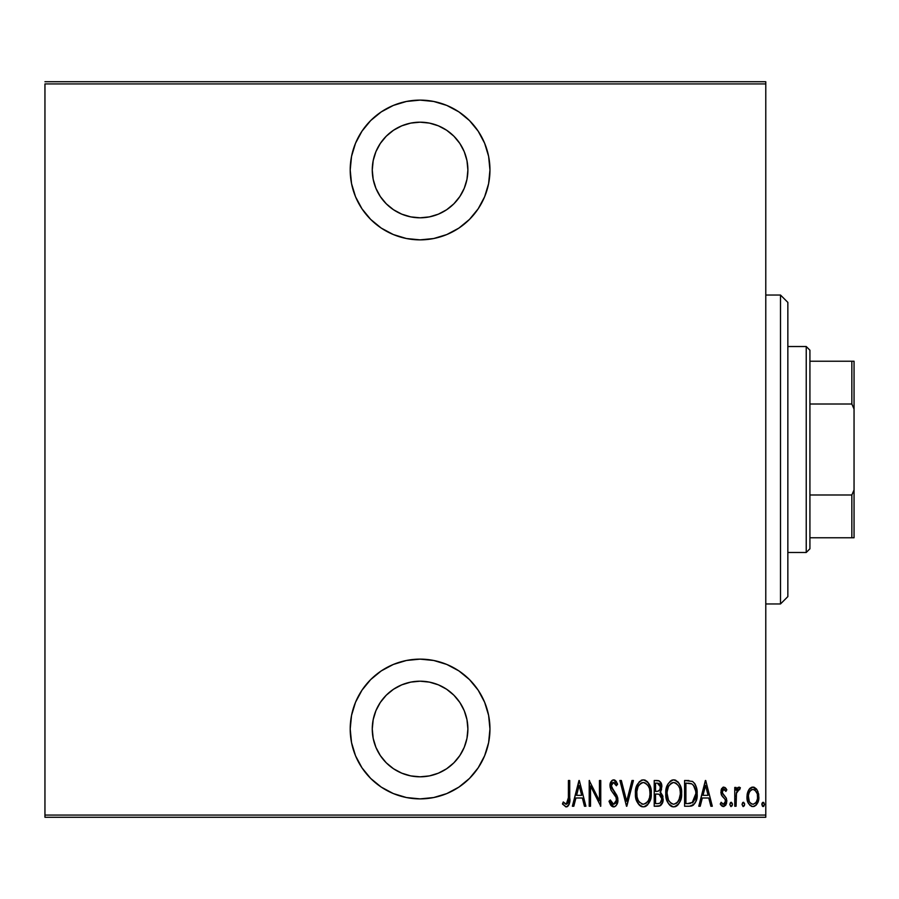 <?xml version="1.0" encoding="UTF-8"?>
<svg xmlns="http://www.w3.org/2000/svg" width="899" height="899" viewBox="0 0 899 899"><rect width="100%" height="100%" fill="white"/><g stroke="black" fill="none" stroke-linecap="round" stroke-linejoin="round"><path stroke-width="1.35" d="M420.08 100.115A69.875 69.875 0 0 1 489.955 169.99A69.875 69.875 0 0 1 420.08 239.864L433.711 238.527L446.814 234.549L458.895 228.099L469.492 219.401L478.178 208.815L484.64 196.735L488.618 183.621L489.955 169.99L488.618 156.359L484.64 143.256L478.178 131.175L469.492 120.578L458.895 111.892L446.814 105.43L433.711 101.463L420.08 100.115L406.449 101.463L393.335 105.43L381.255 111.892L370.669 120.578L361.982 131.175L355.521 143.256L351.543 156.359L350.205 169.99L351.543 183.621L355.521 196.735L361.982 208.815L370.669 219.401L381.255 228.099L393.335 234.549L406.449 238.527L420.08 239.864A69.875 69.875 0 0 1 350.205 169.99A69.875 69.875 0 0 1 420.08 100.115M420.08 659.136A69.875 69.875 0 0 1 489.955 729.01A69.875 69.875 0 0 1 420.08 798.885L433.711 797.537L446.814 793.57L458.895 787.108L469.492 778.422L478.178 767.825L484.64 755.744L488.618 742.641L489.955 729.01L488.618 715.379L484.64 702.265L478.178 690.185L469.492 679.599L458.895 670.901L446.814 664.451L433.711 660.473L420.08 659.136L406.449 660.473L393.335 664.451L381.255 670.901L370.669 679.599L361.982 690.185L355.521 702.265L351.543 715.379L350.205 729.01L351.543 742.641L355.521 755.744L361.982 767.825L370.669 778.422L381.255 787.108L393.335 793.57L406.449 797.537L420.08 798.885A69.875 69.875 0 0 1 350.205 729.01A69.875 69.875 0 0 1 420.08 659.136M420.08 681.195A47.816 47.816 0 0 1 467.885 729.01A47.816 47.816 0 0 1 420.08 776.815A47.816 47.816 0 0 1 372.265 729.01A47.816 47.816 0 0 1 420.08 681.195L429.407 682.116L438.375 684.836L446.646 689.252L453.883 695.197L459.827 702.445L464.255 710.716L466.974 719.683L467.885 729.01L466.974 738.337L464.255 747.305L459.827 755.565L453.883 762.813L446.646 768.757L438.375 773.174L429.407 775.904L420.08 776.815L410.753 775.904L401.786 773.174L393.515 768.757L386.267 762.813L380.322 755.565L375.906 747.305L373.186 738.337L372.265 729.01L373.186 719.683L375.906 710.716L380.322 702.445L386.267 695.197L393.515 689.252L401.786 684.836L410.753 682.116L420.08 681.195M420.08 122.185A47.816 47.816 0 0 1 467.885 169.99A47.816 47.816 0 0 1 420.08 217.805A47.816 47.816 0 0 1 372.265 169.99A47.816 47.816 0 0 1 420.08 122.185L429.407 123.096L438.375 125.826L446.646 130.243L453.883 136.187L459.827 143.435L464.255 151.695L466.974 160.663L467.885 169.99L466.974 179.317L464.255 188.284L459.827 196.555L453.883 203.803L446.646 209.748L438.375 214.164L429.407 216.884L420.08 217.805L410.753 216.884L401.786 214.164L393.515 209.748L386.267 203.803L380.322 196.555L375.906 188.284L373.186 179.317L372.265 169.99L373.186 160.663L375.906 151.695L380.322 143.435L386.267 136.187L393.515 130.243L401.786 125.826L410.753 123.096L420.08 122.185M765.779 815.067L44.95 815.067L44.95 83.933L765.779 83.933L765.779 815.067L765.779 81.73L44.95 81.73L765.779 81.73L765.779 83.933L44.95 83.933L44.95 815.067L765.779 815.067L765.779 817.27L765.779 815.067M748.541 790.21L747.327 793.446L747.047 798.447L747.979 802.313L750.058 805.47L752.913 806.572L755.767 805.47L758.554 799.986L758.003 791.772L756.509 789.019L754.295 787.333L751.53 787.333L749.317 789.03L746.968 796.885C746.698 801.829 748.676 805.054 752.913 806.572C757.149 805.054 759.127 801.829 758.857 796.885L757.284 790.199L752.913 787.097L748.912 789.603M736.079 806.234L734.764 806.234L736.079 806.234L736.472 792.839L737.405 790.401L738.562 789.446L739.619 789.738L740.371 787.738L737.989 787.423L736.079 790.199L736.079 787.423L734.764 787.423L734.764 806.234L734.764 787.423L734.764 806.234L736.079 806.234L736.348 793.457L740.371 787.738L739.068 787.097L736.079 790.199L736.079 787.423L734.764 787.423L736.079 787.423M723.852 787.097L721.492 788.94L720.919 792.772L721.796 795.66L725.133 799.436L725.403 802.234L723.953 804.178L722.695 804.054L721.144 802.279L720.234 804.021L721.526 805.762L723.493 806.572L725.684 805.302L726.841 801.133L726.122 797.84L722.313 792.817L723.066 789.704L724.515 789.637L725.909 791.39L726.841 789.771L723.852 787.097L720.897 792.03L721.414 794.93L725.133 799.436L725.515 801.234L723.459 804.257L721.144 802.279L720.234 804.021L723.493 806.572L726.841 801.133L726.302 798.222L722.605 793.648L722.223 791.94L723.807 789.412L725.909 791.39L726.841 789.771L723.583 787.108M689.331 806.234L693.275 805.156L695.669 801.818L697.062 795.772L696.545 788.052L694.882 783.838L692.533 781.422L684.589 780.501L684.589 806.234L689.331 806.234C695.163 804.65 697.759 800.47 697.13 793.693C697.5 788.76 695.972 784.67 692.533 781.422L684.589 780.501L684.589 806.234L684.589 780.501L688.926 780.534M660.203 805.762L654.225 806.234L659.506 806.066L662.585 802.515L662.799 796.109L660.113 792.356L661.462 789.771L661.597 784.636L659.304 780.928L654.225 780.501L654.225 806.234L654.225 780.501L654.225 806.234L658.315 806.234C661.743 805.257 663.35 802.818 663.136 798.93L660.113 792.356L661.821 786.872C662.046 783.175 660.473 781.04 657.113 780.501L654.225 780.501L657.113 780.501M631.997 780.501L633.435 780.501L626.828 806.234L633.435 780.501L631.997 780.501L626.67 801.279L621.344 780.501L619.905 780.501L626.502 806.234L619.905 780.501L626.502 806.234L633.435 780.501L631.997 780.501L626.67 801.279L621.344 780.501L619.905 780.501L621.344 780.501M590.531 806.234L590.531 785.996L600.757 806.234L600.757 780.501L599.442 780.501L599.442 800.784L589.205 780.501L589.205 806.234L590.531 806.234L589.205 806.234L590.531 806.234L590.531 785.996L600.757 806.234L600.757 780.501L599.442 780.501L599.442 800.784L589.205 780.501L589.205 806.234L589.486 780.501M568.415 797.627L567.471 803.594L565.729 804.156L563.28 801.953L562.471 803.931L565.853 806.875L567.449 806.572L569.067 804.504L569.73 780.501L568.415 780.501L568.415 797.627L566.269 804.257L563.28 801.953L562.471 803.931L566.168 806.897C569.314 805.099 570.505 802.088 569.73 797.885L569.73 780.501L568.415 780.501L568.382 799.537M573.809 806.234L572.371 806.234L578.978 780.501L572.371 806.234L573.809 806.234L575.922 797.986L582.35 797.986L584.462 806.234L585.901 806.234L579.304 780.501L572.371 806.234L573.809 806.234L575.922 797.986L582.35 797.986L584.462 806.234L585.901 806.234L579.304 780.501L585.901 806.234L584.462 806.234M612.657 806.74L614.702 806.684L616.388 805.246L617.905 800.492L616.905 795.458L611.376 786.614L611.792 783.647L612.949 782.557L614.972 783.254L616.354 785.771L617.591 784.198L616.175 781.433L614.039 779.871L611.893 780.534L610.758 782.085L610.05 786.85L611.095 790.243L616.062 797.368L616.433 801.335L615.512 803.29L613.635 804.257L611.848 803.189L610.297 799.964L609.005 801.279L610.533 804.83L613.601 806.897C616.647 805.785 618.085 803.47 617.916 799.93L611.32 785.737L613.478 782.478L616.354 785.771L617.591 784.198L613.646 779.838C611.017 780.793 609.803 782.793 610.005 785.838L610.848 789.76L616.062 797.368L616.602 799.896L613.635 804.257L610.297 799.964L609.005 801.279L613.882 806.886M635.413 793.48L636.312 799.807L639.504 805.29L643.358 806.897L647.213 805.257L650.37 799.717L651.258 793.356L650.37 786.962L647.145 781.422L643.235 779.838L639.414 781.546L636.301 787.119L635.413 793.48C634.997 800.211 637.638 804.684 643.358 806.897C649.067 804.627 651.696 800.11 651.258 793.356C651.719 786.535 649.044 782.029 643.235 779.838C637.571 782.186 634.964 786.737 635.413 793.48M665.777 793.48L666.676 799.807L668.508 803.65L671.643 806.482L673.722 806.897L676.745 805.931L678.936 803.594L680.734 799.717L681.622 793.356L680.734 786.962L678.902 783.074L675.711 780.242L673.598 779.838L670.598 780.86L667.867 784.13L665.777 793.469C665.361 800.211 668.002 804.684 673.722 806.897C679.43 804.627 682.06 800.11 681.622 793.356C682.083 786.535 679.408 782.029 673.598 779.838C667.946 782.186 665.339 786.737 665.777 793.48L666.148 797.705M700.22 806.234L698.781 806.234L705.389 780.501L698.781 806.234L700.22 806.234L702.333 797.986L708.76 797.986L710.873 806.234L712.311 806.234L705.715 780.501L698.781 806.234L700.22 806.234L702.333 797.986L708.76 797.986L710.873 806.234L712.311 806.234L705.715 780.501L712.311 806.234L710.873 806.234M729.808 804.425L730.797 806.504L732.157 805.762L732.382 803.74L731.471 802.346L730.494 802.526L729.808 804.425L731.134 802.279L729.808 804.425L731.134 806.572L732.449 804.425L731.134 802.279M742.023 804.425L743.001 806.504L744.372 805.762L744.597 803.74L743.675 802.346L742.709 802.526L742.023 804.425L743.338 802.279L742.023 804.425L743.338 806.572L744.664 804.425L743.338 802.279M761.824 804.425L762.521 806.313L763.768 806.313L764.465 804.425L763.779 802.526L762.509 802.526L761.891 803.74L763.139 806.572L764.465 804.425L763.139 802.279L761.824 804.425M44.95 817.27L765.779 817.27L44.95 817.27L44.95 815.067L44.95 817.27M568.415 780.501L569.73 780.501L569.73 797.885M569.64 801.391L569.573 802.133M569.337 803.65L569.056 804.504M568.426 805.673L566.842 806.819M562.819 804.448L563.28 801.953L564.212 802.976L563.28 801.953M564.718 803.448L566.73 804.167M565.257 803.886L565.999 804.234M567.73 803.2L568.19 801.93M568.202 801.863L568.28 801.29M568.337 800.627L568.382 799.649M568.348 800.458L568.269 801.402M579.136 785.456L581.675 795.345L576.607 795.345L579.136 785.456L581.675 795.345L576.607 795.345L579.136 785.456M599.442 780.501L600.757 780.501L600.465 806.234M611.781 806.257L610.882 805.347M609.005 801.279L610.297 799.964L610.533 800.638M610.545 800.649L610.803 801.312M611.41 802.537L611.837 803.167M613.995 804.234L612.579 803.897M615.512 803.29L616.602 799.896M616.04 802.481L616.388 801.537M616.287 797.975L615.793 796.817M614.208 794.368L615.118 795.671M614.815 795.222L614.219 794.39M612.747 792.547L612.095 791.704M611.376 790.693L610.848 789.76M610.005 785.838L610.05 784.849M610.219 783.714L612.68 780.029M614.422 779.961L615.107 780.321M615.714 780.838L616.175 781.422M616.197 781.456L616.545 782.018M617.287 783.479L616.354 785.771L616.017 785.041M615.309 783.726L614.568 782.872M614.051 782.579L612.949 782.557M612.466 782.815L611.927 783.411M611.803 783.625L611.32 785.737M611.376 786.614L612.601 789.457M617.456 796.896L617.647 797.604M617.658 797.649L617.86 798.784M617.692 802.178L617.411 803.223M616.377 805.257L615.646 806.088M615.635 806.1L614.186 806.841M617.871 801.054L617.905 800.492M613.309 790.356L611.893 788.288M615.86 784.726L616.354 785.771M610.758 782.085L610.174 783.917M635.514 791.266L635.784 789.243M637.031 785.108L635.795 789.21M641.156 780.31L642.167 779.961M644.325 779.939L645.325 780.242M645.347 780.242L647.909 782.242M648.55 783.085L649.572 784.894M649.595 784.951L650.37 786.951L649.595 784.951M650.932 789.311L651.168 791.21M651.236 792.277L651.258 793.356M651.168 795.548L650.887 797.604M649.595 801.739L648.584 803.56M647.887 804.515L647.359 805.111M646.415 805.92L645.46 806.459M645.426 806.47L644.448 806.785M642.291 806.796L641.279 806.482M640.92 806.313L639.515 805.302M639.47 805.257L638.155 803.684M638.133 803.639L637.11 801.841M637.076 801.762L636.301 799.784M635.795 797.75L635.503 795.637M646.111 783.501L643.302 782.478C648.044 784.231 650.258 787.861 649.932 793.356L649.865 791.603L649.932 793.356C650.28 798.896 648.078 802.526 643.302 804.257L645.842 803.47M648.527 786.569L648.921 787.457M646.493 802.976L643.302 804.257C638.616 802.526 636.425 798.93 636.739 793.469C636.402 787.962 638.593 784.299 643.302 782.478L644.999 782.838L647.774 785.276M647.437 801.987L647.943 801.279M648.145 800.953L647.359 802.077M648.595 800.076L648.977 799.177M649.336 798.042L648.55 800.177M649.865 795.109L649.617 796.84M637.054 796.919L638.144 800.2L637.054 796.919L636.807 791.716L636.964 796.435M639.571 802.391L638.144 800.2M643.302 782.478L641.605 782.849L643.302 782.478M640.155 783.827L641.605 782.849M638.627 785.704L639.144 784.939M636.807 791.716L638.009 786.883M637.481 788.277L637.054 789.951M658.248 780.59L659.293 780.916M660.855 782.535L661.226 783.366M661.316 783.58L661.597 784.613M661.765 785.748L661.821 786.883M660.934 791.165L660.596 791.749M660.349 792.075L660.9 792.896M660.911 792.907L661.518 793.502M662.394 794.941L662.788 796.098M662.81 796.188L662.99 797.042M662.9 801.357L662.664 802.29M661.45 804.661L660.585 805.515M658.068 794.098L656.427 794.031L659.203 794.334L661.821 798.93C661.81 801.919 660.372 803.481 657.506 803.594L655.551 803.594L655.551 794.031L658.877 794.233M659.832 794.637L661.215 796.211L661.821 798.93L660.203 802.953M660.394 788.131L660.495 786.917C660.529 789.783 659.181 791.266 656.45 791.39L655.551 791.39L655.551 783.141L657.36 783.141L660.495 786.917L660.36 785.524L659.99 789.457L658.158 791.187L659.99 789.457M658.068 783.186L659.416 783.793M661.743 799.953L661.675 797.514M661.563 797.076L661.215 796.211M661.203 796.177L660.394 795.076M657.506 803.594L655.551 803.594L655.551 794.031L656.427 794.031M659.304 803.391L658.416 803.56M660.743 802.414L661.563 800.762M659.821 784.231L660.36 785.524M660.462 786.22L660.372 788.221M656.45 791.39L655.551 791.39L655.551 783.141L657.36 783.141M665.878 791.277L666.159 789.221M666.665 787.119L667.878 784.097M672.531 779.961L671.531 780.31M674.688 779.939L675.722 780.253M677.61 781.523L678.273 782.231M678.914 783.085L679.936 784.894M679.959 784.962L680.734 786.951L679.959 784.951M680.745 786.996L681.24 789.03M681.296 789.311L681.532 791.21M681.532 795.503L681.251 797.604M678.251 804.526L677.307 805.493M676.778 805.92L675.823 806.459M675.79 806.47L674.812 806.785M672.654 806.796L671.643 806.482M671.283 806.313L669.89 805.313M669.834 805.257L668.519 803.684M668.496 803.639L667.463 801.829M667.44 801.762L666.676 799.784M665.867 795.615L665.934 796.233M681.599 792.277L681.498 790.828M676.486 783.501L673.666 782.478C678.408 784.231 680.622 787.861 680.296 793.356L680.228 791.603L680.296 793.356C680.644 798.896 678.442 802.526 673.666 804.257L676.217 803.47M679.7 798.042L677.396 802.459M667.17 795.199L668.508 800.2L667.103 793.469L667.328 796.435M678.891 786.569L679.284 787.457M676.857 802.976L673.666 804.257C668.98 802.526 666.788 798.93 667.103 793.469C666.766 787.962 668.957 784.299 673.666 782.478L675.363 782.838L678.138 785.276M677.801 801.987L678.307 801.279M678.959 800.076L679.341 799.177M673.666 782.478L671.969 782.849L673.666 782.478M670.53 783.816L671.969 782.849M668.991 785.704L669.508 784.939M667.182 791.704L668.373 786.883M667.845 788.277L667.418 789.951M667.125 792.592L667.103 793.469L667.125 792.592M694.365 783.096L694.792 783.703M694.882 783.849L695.792 785.647M696.264 786.996L696.534 787.996M696.995 790.828L697.118 794.727M697.107 794.862L696.815 797.829M695.657 801.863L695.129 802.908M695.118 802.931L693.286 805.144M693.264 805.156L692.612 805.549M692.084 805.785L691.387 806.01M691.05 806.088L690.365 806.189M696.253 786.962L694.882 783.838M690.601 783.467L691.747 783.861L690.601 783.467M689.926 803.492L685.915 803.594L685.915 783.141L691.747 783.861C694.77 786.322 696.129 789.603 695.815 793.682L692.095 802.942L693.129 802.2L687.69 803.594L690.398 803.436M695.781 794.986L695.107 798.829L693.151 802.178M688.207 783.164L689.409 783.265M695.691 791.289L695.77 792.289M694.511 786.895L693.376 785.142L695.635 790.906M705.546 785.456L708.086 795.345L703.018 795.345L705.546 785.456L708.086 795.345L703.018 795.345L705.546 785.456M724.942 787.457L725.639 788.052M725.841 788.288L726.291 788.884M726.841 789.771L725.909 791.39L725.527 790.738L725.909 791.39M724.808 789.873L724.178 789.468M724.167 789.468L723.403 789.479M722.571 790.367L722.223 791.94L723.144 794.469M723.347 794.705L724.246 795.593M726.549 798.93L726.302 798.222M726.841 801.133L726.808 800.391M726.673 802.908L725.695 805.268M722.448 806.358L723.931 806.527M720.234 804.021L721.346 802.627M724.392 803.931L725.336 802.492M725.414 802.211L725.133 799.436M724.336 798.391L722.807 796.93M721.796 795.66L721.178 794.233M721.032 790.446L721.481 788.974M721.515 788.906L721.841 788.333M722.717 787.423L723.448 787.131M722.762 793.929L722.436 793.244M722.302 791.131L722.582 790.356M736.551 789.176L737.113 788.277M737.146 788.221L737.978 787.434M739.068 787.097L740.371 787.738L739.068 787.097L740.371 787.738L739.619 789.738L738.315 789.536M739.619 789.738L738.832 789.412L739.619 789.738M737.865 789.839L737.034 791.041M736.618 792.221L736.472 792.828M736.472 792.839L736.079 799.919M736.112 796.683L736.169 795.39M736.236 794.424L736.348 793.457M737.349 790.479L738.832 789.412M749.328 789.019L750.283 788.041M751.542 787.333L752.193 787.153M753.272 787.108L754.306 787.333M753.677 787.164L754.283 787.333M758.498 793.446L758.767 795.154M758.857 796.885L758.835 797.671M758.778 798.469L758.711 799.076M758.554 799.986L758.149 801.503M757.115 803.796L755.947 805.313M753.699 806.504L754.711 806.178M752.126 806.504L751.407 806.302M748.62 803.639L747.901 802.133M747.519 800.998L747.047 798.447M746.99 796.02L746.968 796.885M747.058 795.166L747.327 793.469M747.327 793.446L747.957 791.446M753.216 804.245L752.913 804.257C749.631 803.133 748.092 800.683 748.294 796.896C748.092 793.098 749.631 790.603 752.913 789.412L751.733 789.637L752.913 789.412C756.183 790.603 757.722 793.109 757.531 796.896L757.475 798.098L757.531 796.896C757.733 800.683 756.194 803.133 752.913 804.257L753.497 804.212M757.374 794.907L757.509 797.503M755.104 790.288L756.98 793.334M753.216 789.423L754.621 789.918M755.812 802.695L755.104 803.425M756.666 801.256L756.992 800.413M757.295 799.278L756.531 801.537M748.395 795.233L748.811 800.335M751.744 804.043L749.755 802.346M750.721 803.425L751.688 804.021M749.294 801.537L748.339 795.694L749.305 792.221L751.204 789.918L750.103 790.951M749.923 791.187L748.732 793.671M642.437 804.178L641.616 803.931M638.121 786.647L638.582 785.771M649.617 789.884L649.865 791.603M657.135 794.042L657.832 794.075M661.495 800.987L660.776 802.369M680.285 794.233L678.914 800.177M673.666 804.257L671.216 803.526L668.508 800.2M668.485 786.647L668.946 785.771M679.981 789.884L680.228 791.603M688.814 803.571L685.915 803.594L685.915 783.141L686.993 783.141M695.815 793.682L695.804 794.334M695.657 796.289L695.107 798.829M751.204 789.918L752.317 789.468M381.255 670.901L370.669 679.599M351.543 715.379L350.205 729.01M351.543 742.641L351.891 744.26M370.669 778.422L371.939 779.658M381.255 787.108L387.143 790.637M475.166 686.016L469.492 679.599M446.814 664.451L433.711 660.473M387.143 108.363L381.277 111.881M361.982 131.175L360.735 133.097M351.543 156.359L350.205 169.99M351.543 183.621L352.015 185.823M361.982 208.815L370.669 219.401M433.711 238.527L446.814 234.549M471.851 216.917L478.167 208.838M780.501 603.959L787.85 596.61L787.85 302.39L780.501 295.041L780.501 603.959L780.501 295.041L765.779 295.041L780.501 295.041L787.85 302.39L787.85 596.61L780.501 603.959L765.779 603.959L780.501 603.959M809.92 404.011L809.92 350.205L806.234 346.52L806.234 552.48L809.92 548.795L809.92 404.011L809.92 548.795L806.234 552.48L806.234 346.52L787.85 346.52L806.234 346.52L809.92 350.205L809.92 404.011L851.847 404.011L854.05 409.056L854.05 489.944L851.847 494.989L809.92 494.989L851.847 494.989L851.847 537.771L854.05 537.771L854.05 489.944L854.05 537.771L851.847 537.771L851.847 494.989L854.05 489.944L854.05 361.229L809.92 361.229L851.847 361.229L851.847 404.011L851.847 361.229L854.05 361.229L854.05 409.056L851.847 404.011L809.92 404.011M787.85 552.48L806.234 552.48L787.85 552.48M809.92 537.771L851.847 537.771L809.92 537.771"/></g></svg>
